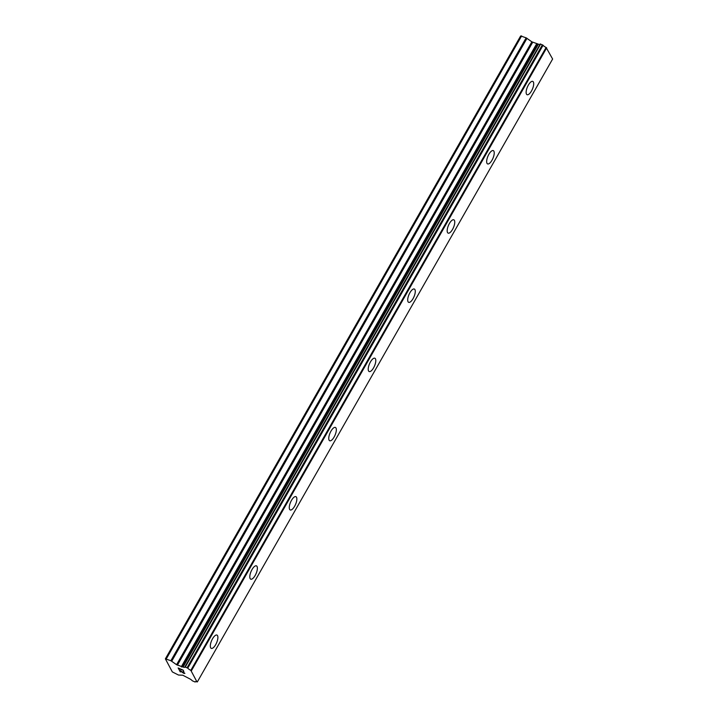 <?xml version="1.0" encoding="UTF-8"?>
<svg xmlns="http://www.w3.org/2000/svg" width="718" height="718" viewBox="0 0 718 718"><rect width="100%" height="100%" fill="white"/><g stroke="black" fill="none" stroke-linecap="round" stroke-linejoin="round"><path stroke-width="1.08" d="M532.774 81.403A7.234 2.719 -66.8 0 1 531.491 90.998A7.234 2.719 -66.8 0 1 527.066 94.695A7.234 2.719 -66.8 0 1 528.349 85.101A7.234 2.719 -66.8 0 1 532.774 81.403A7.234 2.719 -66.8 0 1 531.482 90.998A7.234 2.719 -66.8 0 1 527.066 94.704M493.293 150.609A7.234 2.719 -66.8 0 1 492.01 160.213A7.234 2.719 -66.8 0 1 487.594 163.91A7.234 2.719 -66.8 0 1 488.877 154.307A7.234 2.719 -66.8 0 1 493.293 150.609A7.234 2.719 -66.8 0 1 492.01 160.204A7.234 2.719 -66.8 0 1 487.585 163.91M453.821 219.816A7.234 2.719 -66.8 0 1 452.537 229.419A7.234 2.719 -66.8 0 1 448.113 233.117A7.234 2.719 -66.8 0 1 449.396 223.522A7.234 2.719 -66.8 0 1 453.821 219.816A7.234 2.719 -66.8 0 1 452.528 229.419A7.234 2.719 -66.8 0 1 448.113 233.117M414.34 289.031A7.234 2.719 -66.8 0 1 413.065 298.625A7.234 2.719 -66.8 0 1 408.632 302.323A7.234 2.719 -66.8 0 1 409.924 292.729A7.234 2.719 -66.8 0 1 414.34 289.031A7.234 2.719 -66.8 0 1 413.056 298.625A7.234 2.719 -66.8 0 1 408.641 302.332M374.868 358.237A7.234 2.719 -66.8 0 1 373.584 367.84A7.234 2.719 -66.8 0 1 369.16 371.538A7.234 2.719 -66.8 0 1 370.443 361.935A7.234 2.719 -66.8 0 1 374.868 358.237A7.234 2.719 -66.8 0 1 373.575 367.831A7.234 2.719 -66.8 0 1 369.16 371.538M335.396 427.443A7.234 2.719 -66.8 0 1 334.112 437.047A7.234 2.719 -66.8 0 1 329.679 440.744A7.234 2.719 -66.8 0 1 330.971 431.15A7.234 2.719 -66.8 0 1 335.396 427.443A7.234 2.719 -66.8 0 1 334.103 437.047A7.234 2.719 -66.8 0 1 329.688 440.744M294.622 506.253A7.234 2.719 -66.8 0 1 290.207 509.951A7.234 2.719 -66.8 0 1 291.49 500.356A7.234 2.719 -66.8 0 1 295.915 496.659A7.234 2.719 -66.8 0 1 294.622 506.253M295.915 496.659A7.234 2.719 -66.8 0 1 294.631 506.253A7.234 2.719 -66.8 0 1 290.207 509.96M256.434 565.865A7.234 2.719 -66.8 0 1 255.15 575.459A7.234 2.719 -66.8 0 1 250.726 579.166A7.234 2.719 -66.8 0 1 252.018 569.562A7.234 2.719 -66.8 0 1 256.443 565.865A7.234 2.719 -66.8 0 1 255.159 575.468A7.234 2.719 -66.8 0 1 250.735 579.166M216.962 635.071A7.234 2.719 -66.8 0 1 215.678 644.674A7.234 2.719 -66.8 0 1 211.254 648.372A7.234 2.719 -66.8 0 1 212.537 638.778A7.234 2.719 -66.8 0 1 216.962 635.071A7.234 2.719 -66.8 0 1 215.669 644.665A7.234 2.719 -66.8 0 1 211.254 648.372M182.902 670.145L180.9 669.284L182.902 670.136L183.557 671.366L182.902 670.136M180.9 669.284L181.25 669.948M180.918 669.813L180.568 669.149L180.927 669.804M180.568 669.149L178.567 668.287L180.568 669.14M178.567 668.287L179.213 669.499M178.154 667.991L178.89 669.364L178.145 667.982L183.153 670.127L183.88 671.51M183.144 671.94L184.894 673.403M184.167 673.448L183.673 673.233L184.167 673.448M183.673 673.242L183.135 672.919L183.673 673.233M183.135 672.919L182.013 672.174L183.135 672.91M182.013 672.174L179.832 670.666L182.013 672.165M179.832 670.666L180.523 671.967M179.338 670.199L180.2 671.824L179.321 670.19L184.553 673.242M176.565 664.706L183.108 667.04A3.41 0.915 29.7 0 0 184.903 667.166A3.41 0.915 29.7 0 0 184.921 666.914L187.775 668.144A3.41 0.915 29.7 0 0 190.826 670.352L196.974 681.903A3.41 0.915 29.7 0 0 195.188 681.777A3.41 0.915 29.7 0 0 195.17 682.019L192.316 680.799A3.41 0.915 29.7 0 0 189.256 678.591L182.731 675.198L178.513 675.046L172.329 671.913L165.373 658.846L170.884 660.722L176.565 664.706L531.85 41.824L526.168 37.839L520.658 35.963L165.373 658.846M539.954 44.444A3.41 0.915 29.7 0 1 538.392 44.157L531.85 41.824M185.002 666.842L540.214 43.995L184.966 666.842L540.286 43.96L543.068 45.27A3.41 0.915 29.7 0 0 546.111 47.469L552.627 59.029L197.342 681.912M191.401 670.747L546.685 47.864M191.176 670.585L546.461 47.702M190.826 670.352L546.111 47.469M183.108 667.04L538.392 44.157M182.722 666.959L538.006 44.076M166.352 658.783L521.636 35.9M187.775 668.144L543.068 45.27M187.56 667.946L542.844 45.063M187.524 667.919L542.808 45.037M187.111 667.686L542.395 44.803M185.343 666.923L540.627 44.049M181.932 667.013L537.217 44.13M181.268 666.834L536.552 43.96M177.391 665.173L532.675 42.29M171.71 661.188L526.994 38.314M170.884 660.722L526.168 37.839M184.93 666.869L540.214 43.995"/></g></svg>
